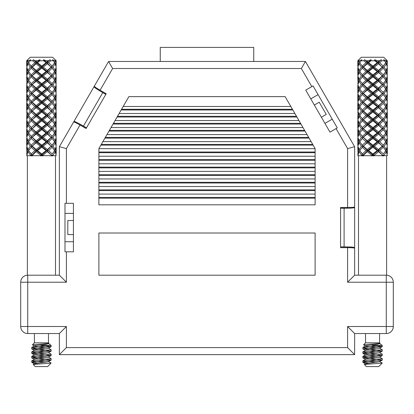 <?xml version="1.0" encoding="UTF-8"?>
<svg xmlns="http://www.w3.org/2000/svg" width="414" height="414" viewBox="0 0 414 414"><rect width="100%" height="100%" fill="white"/><g stroke="black" fill="none" stroke-linecap="round" stroke-linejoin="round"><path stroke-width="0.62" d="M253.751 47.413L253.751 61.474L253.751 47.413L160.249 47.413L160.249 61.474L160.249 47.413M353.929 247.494C353.551 247.158 351.439 246.977 347.605 246.941L340.572 246.941L347.605 246.941C357.266 247.339 353.597 247.515 354.632 248.198L354.632 275.191L347.605 282.224L393.3 282.224L393.3 326.511A7.028 7.028 0 0 1 386.272 333.544L354.632 333.544L354.632 354.632L59.368 354.632L59.368 333.544L27.728 333.544A7.028 7.028 0 0 1 20.7 326.511L20.7 282.224L66.395 282.224L66.395 251.81L73.428 251.81L73.428 203.31L66.395 203.31L66.395 148.595L80.016 125.002L86.107 128.516L106.191 93.73L100.1 90.216L112.634 68.507L301.366 68.507L311.814 86.609L313.041 85.915L337.275 127.895L329.979 132.123L305.729 90.123L311.814 86.609M354.632 146.711L347.605 148.595L347.605 207.476C351.864 207.44 354.208 207.259 354.632 206.922L354.632 146.711L305.423 61.474L108.577 61.474L73.656 121.964C74.189 121.887 76.311 122.901 80.016 125.002L80.368 124.391L86.459 127.905L105.808 94.397L99.748 90.826L105.839 94.335M354.312 207.549L354.632 207.321L354.632 247.8L354.312 247.572M354.632 252.162L354.632 247.8L354.632 252.162M340.572 246.941L340.572 208.18L347.605 208.18L347.605 207.476L340.572 207.476L340.572 247.644L347.605 247.644L347.605 282.224M347.983 246.941L344.091 246.873L344.091 208.242L340.572 208.242M344.091 208.242L347.983 208.18M344.091 246.873L340.572 246.873M94.092 86.567L94.257 86.924M99.422 90.635L105.808 94.397M102.76 92.638L83.447 126.094L86.49 127.854M83.447 126.094L80.042 124.205M74.246 121.587L73.852 121.623M314.335 105.037L319.21 102.222L326.237 114.399L321.367 117.214M73.428 234.588L67.803 234.588L67.803 220.527L73.428 220.527M98.889 148.559L128.873 96.628L285.127 96.628L315.111 148.559L315.111 204.801L98.889 204.801L98.889 148.559M121.162 109.984L292.838 109.984M315.111 190.58L98.889 190.58M315.111 183.004L98.889 183.004M315.111 175.432L98.889 175.432M315.111 167.856L98.889 167.856M315.111 160.28L98.889 160.28M315.111 152.709L98.889 152.709M100.866 145.133L313.134 145.133M315.111 198.151L98.889 198.151M104.923 138.105L309.077 138.105M108.985 131.072L305.014 131.072M113.043 124.045L300.957 124.045M296.9 117.012L117.1 117.012M98.889 275.191L315.111 275.191L315.111 233.01L98.889 233.01L98.889 275.191M59.368 333.544L66.395 326.511L20.7 326.511A7.028 7.028 0 0 0 27.728 333.544L27.728 275.191L59.368 275.191L59.368 146.711L73.656 121.964C74.163 121.183 74.437 121.188 80.368 124.391M354.632 275.191L386.272 275.191L386.272 326.511L347.605 326.511L354.632 333.544M66.395 251.81L64.988 251.795L64.988 203.321L66.395 203.31M64.988 241.719L73.428 241.719M64.988 213.396L73.428 213.396M318.076 94.64L310.769 98.858M332.24 119.17L324.933 123.388M119.128 113.498L294.871 113.498M117.509 116.308L296.491 116.308M298.929 120.531L115.071 120.531M113.446 123.341L300.554 123.341M302.986 127.559L111.014 127.559M109.389 130.369L304.611 130.369M307.048 134.591L106.952 134.591M105.332 137.401L308.668 137.401M311.105 141.619L102.895 141.619M101.27 144.429L312.73 144.429M98.889 148.652L315.111 148.652M98.889 152.005L315.111 152.005M98.889 156.223L315.111 156.223M98.889 159.581L315.111 159.581M98.889 163.799L315.111 163.799M98.889 167.152L315.111 167.152M98.889 171.37L315.111 171.37M98.889 174.729L315.111 174.729M98.889 178.946L315.111 178.946M98.889 182.3L315.111 182.3M98.889 186.517L315.111 186.517M98.889 189.876L315.111 189.876M98.889 194.094L315.111 194.094M98.889 197.447L315.111 197.447M290.809 106.47L123.191 106.47M121.566 109.28L292.434 109.28M305.423 61.474L301.366 68.507M108.577 61.474L112.634 68.507M99.748 90.826C94.009 87.292 93.864 87.054 94.288 86.221C94.49 86.723 96.426 88.058 100.1 90.216L99.748 90.826C96.446 88.875 94.713 87.659 94.547 87.178M59.368 146.711L66.395 148.595M59.368 275.191L66.395 282.224M27.728 275.191A7.028 7.028 0 0 0 20.7 282.224A7.028 7.028 0 0 1 27.728 275.191L27.381 275.191L27.381 155.68M66.395 326.511L66.395 347.605L59.368 354.632M354.632 354.632L347.605 347.605L66.395 347.605M386.272 333.544A7.028 7.028 0 0 0 393.3 326.511L386.272 326.511L386.272 333.544A7.028 7.028 0 0 0 393.3 326.511M386.272 275.191A7.028 7.028 0 0 1 393.3 282.224A7.028 7.028 0 0 0 386.272 275.191L386.619 275.191L386.619 155.68L386.971 155.68M354.632 248.198C354.208 247.862 351.864 247.675 347.605 247.644L347.605 246.941M28.437 60.77L27.521 60.77L27.893 59.719L26.677 60.77L30.191 57.256L52.687 57.256L56.2 60.77L55.072 59.719L55.579 60.77L54.762 60.77L52.5 59.719L53.354 60.77L50.72 60.77L50.058 59.719L48.433 60.77L46.363 60.77L43.537 59.719L43.698 60.77L39.884 60.77L39.998 59.719L37.188 60.77L35.081 60.77L33.343 59.719L32.716 60.77L29.958 60.77L30.781 59.719L28.437 60.77L27.94 61.65L28.902 62.705L27.94 63.761L30.263 67.099L31.981 67.099L28.545 71.493L31.981 75.886L28.545 80.28L31.981 84.673L28.545 89.067L31.981 93.46L28.545 97.854L31.981 102.248L28.545 106.646L31.981 111.04L28.545 115.434L31.981 119.827L28.545 124.221L31.252 127.559L34.874 124.221L36.499 124.221L36.121 123.165L40.355 119.827L41.767 119.827L41.793 118.771L46.151 115.434L46.989 115.434L47.413 114.378L51.362 111.04L54.664 106.646L52.128 103.303L48.629 106.646L46.989 106.646L47.413 105.591L51.362 102.248L54.664 97.854L52.128 94.516L48.629 97.854L46.989 97.854L47.413 96.804L51.362 93.46L54.664 89.067L52.128 85.729L48.629 89.067L46.989 89.067L47.413 88.016L51.082 84.673L46.989 89.067L41.767 93.46L41.793 92.41L46.151 89.067L46.989 89.067L47.413 90.123L43.232 93.46L41.767 93.46L36.499 97.854L36.121 96.804L40.355 93.46L41.767 93.46L41.793 94.516L37.405 97.854L36.499 97.854L31.981 102.248L29.668 105.068M27.94 116.484L26.786 119.827L27.94 123.165L30.263 119.827L27.94 116.484L28.902 115.434L27.94 114.378L26.786 111.04L27.94 107.697L28.902 106.646L27.94 105.591L26.786 102.248L27.94 98.91L28.902 97.854L27.94 96.804L26.786 93.46L27.94 90.123L28.902 89.067L27.94 88.016L26.786 84.673L27.94 81.335L28.902 80.28L27.94 79.224L26.786 75.886L27.94 72.548L28.902 71.493L27.94 70.437L30.263 67.099M32.716 60.77L34.874 62.705L31.252 66.043L31.981 67.099L29.668 69.914M34.874 62.705L36.499 62.705L31.981 67.099L36.499 71.493L31.981 75.886L29.668 78.707M39.998 59.719L36.499 62.705L36.121 63.761L32.344 67.099L31.981 67.099L29.668 64.284L31.252 66.043M56.03 101.363L56.2 94.775L55.642 97.854L56.2 100.938M26.946 66.312L26.682 66.043L27.448 62.705L26.848 60.77M27.94 63.761L26.786 67.099L27.94 70.437M29.958 60.77L28.545 62.705L29.668 64.284M53.256 99.909L51.362 102.248L53.07 102.248L55.212 98.91L54.229 97.854L55.212 96.804L56.164 93.46L55.212 90.123L53.07 93.46L51.362 93.46L46.989 97.854L41.767 102.248L41.793 101.197L46.151 97.854L46.989 97.854L47.413 98.91L43.232 102.248L41.767 102.248L36.499 106.646L36.121 105.591L40.355 102.248L41.767 102.248L41.793 103.303L37.405 106.646L36.499 106.646L29.668 113.855M56.03 92.576L56.2 85.988L55.642 89.067L56.2 92.151M26.848 127.729L26.848 129.499M26.946 120.614L26.682 120.878L27.448 124.221L26.682 127.559L26.946 127.828M56.03 94.351L56.2 94.775M53.256 91.121L51.362 93.46L52.128 94.516M55.579 60.77L54.229 62.705L55.212 63.761L56.164 67.099L55.212 70.437L54.229 71.493L55.212 72.548L56.164 75.886L55.212 79.224L54.229 80.28L55.212 81.335L56.164 84.673L55.212 88.016L54.229 89.067L55.212 90.123M26.848 118.942L26.848 120.712M56.03 85.558L56.2 85.988M26.682 120.878L26.682 127.559M36.121 63.761L40.355 67.099L41.767 67.099L41.793 68.155L46.151 71.493L46.989 71.493L47.413 72.548L51.362 75.886L53.256 78.23L54.664 80.28L51.362 84.673L52.128 85.729M53.256 82.334L51.362 84.673L53.256 87.018M55.212 81.335L53.07 84.673L51.362 84.673L46.989 80.28L41.767 84.673L41.793 83.618L46.151 80.28L46.989 80.28L47.413 79.224L51.082 75.886M53.354 60.77L54.664 62.705L51.362 67.099L54.664 71.493L51.362 75.886L46.989 80.28L47.413 81.335L43.232 84.673L41.767 84.673L36.499 89.067L36.121 88.016L40.355 84.673L41.767 84.673L41.793 85.729L37.405 89.067L36.499 89.067L31.981 93.46L29.668 96.281M52.128 76.942L48.629 80.28L46.989 80.28L41.767 75.886L36.499 80.28L36.121 79.224L40.355 75.886L41.767 75.886L41.793 74.83L46.151 71.493M55.212 63.761L53.07 67.099L51.362 67.099L46.989 71.493L41.767 75.886L41.793 76.942L37.405 80.28L36.499 80.28L31.981 84.673L29.668 87.494M47.413 72.548L43.232 75.886L41.767 75.886L36.499 71.493L36.121 70.437L40.355 67.099M31.252 68.155L34.874 71.493L31.252 74.83M34.874 71.493L36.499 71.493L36.121 72.548L31.981 75.886L36.499 80.28L36.121 81.335L31.981 84.673L36.499 89.067L36.121 90.123L31.981 93.46L36.499 97.854L36.121 98.91L31.981 102.248L36.499 106.646L36.121 107.697L31.981 111.04L36.499 115.434L36.121 114.378L40.355 111.04L41.767 111.04L41.793 109.984L46.151 106.646L46.989 106.646L36.499 115.434L31.252 120.878L34.874 124.221M43.698 60.77L46.151 62.705L46.989 62.705L36.499 71.493L37.405 71.493L41.793 74.83M41.793 68.155L37.405 71.493M26.946 136.615L26.682 136.346L27.448 133.008L26.682 129.67L26.682 136.346M27.94 123.165L28.902 124.221L27.94 125.276L30.263 128.614L27.94 131.952L28.902 133.008L27.94 134.064L26.786 137.401L27.94 140.739L28.902 141.795L27.94 142.851L26.786 146.189L27.94 149.526L28.902 150.582L27.94 151.638L30.605 155.359L30.869 154.991L31.371 155.674L31.981 154.976L31.252 153.92L34.874 150.582L36.499 150.582L36.121 149.526L40.355 146.189L41.767 146.189L36.499 150.582L31.112 156.011M30.263 128.614L31.981 128.614L28.545 133.008L31.252 136.346L34.874 133.008L36.499 133.008L31.981 137.401L28.545 141.795L31.981 146.189L28.545 150.582L31.252 153.92M26.946 129.401L26.682 129.67M27.94 125.276L26.786 128.614L27.94 131.952M27.94 134.064L30.263 137.401L27.94 140.739M30.263 137.401L31.981 137.401L31.252 136.346M53.256 108.696L46.989 115.434L36.499 124.221L29.668 131.429M55.212 98.91L56.164 102.248L55.212 105.591L54.229 106.646L55.212 107.697L53.07 111.04L51.362 111.04L54.664 115.434L51.362 119.827L46.989 124.221L36.499 133.008L36.121 134.064L31.981 137.401L29.668 140.217M31.252 138.457L34.874 141.795L36.499 141.795L29.668 149.004M34.874 141.795L31.252 145.133M36.121 134.064L40.355 137.401L36.121 140.739L36.499 141.795L36.121 142.851L31.981 146.189L36.499 150.582L36.121 151.638L40.867 155.359L40.883 154.991L40.893 156L41.788 155.68L41.793 153.92L46.151 150.582L46.989 150.582L40.908 155.654M40.355 137.401L41.767 137.401L36.499 141.795L41.767 146.189L41.793 145.133L46.151 141.795L46.989 141.795L41.767 146.189L41.793 147.244L37.405 150.582L36.499 150.582L42.632 155.654L42.689 154.986L42.72 155.359L47.413 151.638L51.217 154.991M55.212 107.697L56.164 111.04L55.212 114.378L54.229 115.434L55.212 116.484L53.07 119.827L51.362 119.827L54.664 124.221L51.362 128.614L46.989 133.008L41.767 137.401L41.793 138.457L37.405 141.795L36.499 141.795L29.668 134.586M51.207 154.976L51.931 155.68L42.72 155.68L42.72 155.359M51.465 155.68L51.465 155.359M55.212 116.484L56.164 119.827L55.212 123.165L54.229 124.221L55.212 125.276L53.07 128.614L51.362 128.614L54.664 133.008L51.362 137.401L46.989 141.795L47.413 142.851L51.082 146.189L47.413 149.526L46.989 150.582L47.413 151.638M51.082 146.189L46.989 150.582L51.274 155.074M47.413 142.851L43.232 146.189L41.767 146.189L46.989 150.582L48.629 150.582L52.128 153.92L53.256 152.637L52.128 153.92M41.793 147.244L46.151 150.582M37.405 150.582L41.793 153.92M36.121 142.851L40.355 146.189M32.344 146.189L36.121 149.526M53.07 93.46L55.212 96.804M48.629 89.067L52.128 92.41M52.744 155.68L55.212 151.638L56.19 155.68L52.205 155.68L52.205 156.021M47.413 81.335L51.082 84.673M43.232 84.673L47.413 88.016M55.212 125.276L56.164 128.614L55.212 131.952L54.229 133.008L55.212 134.064L53.07 137.401L51.362 137.401L54.664 141.795L51.362 146.189L54.664 150.582L53.256 152.637M51.295 155.68L50.979 156.011M41.793 76.942L46.151 80.28M37.405 80.28L41.793 83.618M42.699 154.976L40.867 154.976M52.128 147.244L48.629 150.582M36.121 72.548L40.355 75.886M32.344 75.886L36.121 79.224M26.677 60.77L26.682 66.043M50.989 155.68L50.989 156.016M26.946 75.1L26.682 74.83L27.448 71.493L26.682 68.155L26.682 74.83M56.03 110.15L56.2 103.562L55.642 106.646L56.2 109.726M26.848 66.214L26.848 67.984M56.03 103.138L56.2 103.562M26.946 67.886L26.682 68.155M31.252 76.942L34.874 80.28L31.252 83.618M34.874 80.28L36.499 80.28L46.989 89.067L53.256 95.805M27.94 72.548L30.263 75.886L27.94 79.224M30.263 75.886L31.981 75.886L29.668 73.071M26.848 136.517L26.848 138.286M26.946 145.402L26.682 145.133L27.448 141.795L26.682 138.457L26.682 145.133M26.946 138.188L26.682 138.457M27.94 142.851L30.263 146.189L27.94 149.526M30.263 146.189L31.981 146.189L29.668 143.373M36.121 151.638L31.945 155.68L31.376 155.68M40.867 155.359L40.867 155.68L31.945 155.68M31.252 147.244L34.874 150.582M53.07 102.248L55.212 105.591M48.629 97.854L52.128 101.197M47.413 90.123L51.082 93.46M43.232 93.46L47.413 96.804M41.793 85.729L46.151 89.067M37.405 89.067L41.793 92.41M36.121 81.335L40.355 84.673M32.344 84.673L36.121 88.016M32.178 154.991L31.945 155.359M41.788 155.68L41.312 155.68M40.867 155.68L40.893 156.016M26.848 75.001L26.848 76.771M26.946 76.673L26.677 77.195L26.946 83.887M56.03 111.925L55.642 115.434L56.03 118.942M31.252 85.729L34.874 89.067L36.499 89.067L46.989 97.854L51.362 102.248L46.989 106.646L47.413 107.697L43.232 111.04L41.767 111.04L41.793 112.09L37.405 115.434L36.499 115.434L36.121 116.484L31.981 119.827L36.499 124.221L36.121 125.276L40.355 128.614L36.121 131.952L31.981 128.614L31.252 127.559M53.256 104.592L52.128 103.303M34.874 89.067L31.252 92.41M27.94 81.335L30.263 84.673L27.94 88.016M30.263 84.673L31.981 84.673L29.668 81.858M26.682 76.942L27.448 80.28L26.682 83.618M26.848 145.304L26.848 147.073M26.946 146.975L26.677 147.498L26.946 154.189M27.94 151.638L26.729 155.68L30.605 155.68L30.605 155.359M26.682 147.244L27.448 150.582L26.682 153.92M53.07 111.04L55.212 114.378M48.629 106.646L52.128 109.984M47.413 98.91L51.082 102.248M43.232 102.248L47.413 105.591M41.793 94.516L46.151 97.854M37.405 97.854L41.793 101.197M36.121 90.123L40.355 93.46M32.344 93.46L36.121 96.804M43.232 146.189L47.413 149.526M30.864 154.976L31.981 154.976L29.668 152.161M30.605 155.68L31.117 155.68L31.117 156.016M52.128 112.09L48.629 115.434L46.989 115.434L47.413 116.484L51.082 119.827L53.256 117.483M31.252 94.516L34.874 97.854L31.252 101.197M34.874 97.854L36.499 97.854L46.989 106.646L53.256 113.379M27.94 90.123L30.263 93.46L27.94 96.804M30.263 93.46L31.981 93.46L29.668 90.645M26.946 92.674L26.682 92.41L27.448 89.067L26.682 85.729L26.682 92.41M56.03 127.729L56.2 121.136L55.642 124.221L56.2 127.3M26.848 83.788L26.848 85.558M26.946 85.46L26.682 85.729M56.03 120.712L56.2 121.136M26.848 154.091L26.729 155.68M48.629 115.434L52.128 118.771M47.413 107.697L51.082 111.04M43.232 111.04L47.413 114.378M41.793 103.303L46.151 106.646M37.405 106.646L41.793 109.984M36.121 98.91L40.355 102.248M32.344 102.248L36.121 105.591M37.405 141.795L41.793 145.133M41.793 138.457L46.151 141.795M53.07 119.827L55.212 123.165M27.433 156.011L27.029 155.68M52.128 120.878L48.629 124.221L46.989 124.221L47.413 123.165L51.082 119.827M47.413 116.484L43.232 119.827L41.767 119.827L41.793 120.878L37.405 124.221L36.499 124.221L41.767 128.614L41.793 127.559L46.151 124.221L46.989 124.221L47.413 125.276L43.232 128.614L41.767 128.614L41.793 129.67L37.405 133.008L36.499 133.008L36.121 131.952M31.252 103.303L34.874 106.646L31.252 109.984M34.874 106.646L36.499 106.646L46.989 115.434L53.256 122.166M27.94 98.91L30.263 102.248L27.94 105.591M30.263 102.248L31.981 102.248L29.668 99.432M26.946 101.466L26.682 101.197L27.448 97.854L26.682 94.516L26.682 101.197M56.03 66.214L56.2 60.77M56.03 136.517L56.2 129.924L55.642 133.008L56.2 136.092M26.848 92.576L26.848 94.351M26.946 94.247L26.682 94.516M56.03 129.499L56.2 129.924M47.413 125.276L51.082 128.614L53.256 126.27M43.232 119.827L47.413 123.165M41.793 112.09L46.151 115.434M37.405 115.434L41.793 118.771M36.121 107.697L40.355 111.04M32.344 111.04L36.121 114.378M53.07 128.614L55.212 131.952M48.629 124.221L52.128 127.559M32.344 137.401L36.121 140.739M56.123 60.77L55.642 62.705L56.2 65.79M31.252 112.09L34.874 115.434L31.252 118.771M34.874 115.434L36.499 115.434L46.989 124.221L53.256 130.953M27.94 107.697L30.263 111.04L27.94 114.378M30.263 111.04L31.981 111.04L29.668 108.22M26.946 110.253L26.682 109.984L27.448 106.646L26.682 103.303L26.682 109.984M56.03 75.001L56.2 68.408L55.642 71.493L56.2 74.577M56.03 145.304L56.2 138.711L55.642 141.795L56.2 144.879M26.848 101.363L26.848 103.138M55.212 142.851L53.07 146.189L55.212 149.526L56.164 146.189L55.212 142.851L54.229 141.795L55.212 140.739L56.164 137.401L55.212 134.064M26.946 103.034L26.682 103.303M56.03 67.984L56.2 68.408M56.03 138.286L56.2 138.711M50.058 59.719L46.989 62.705L47.413 63.761L51.082 67.099L53.256 64.76M52.128 129.67L48.629 133.008L46.989 133.008L47.413 134.064L51.082 137.401L53.256 135.062M41.793 129.67L46.151 133.008L46.989 133.008L47.413 131.952L51.082 128.614M41.793 120.878L46.151 124.221M37.405 124.221L41.793 127.559M31.252 129.67L34.874 133.008M36.121 116.484L40.355 119.827M32.344 119.827L36.121 123.165M53.07 137.401L55.212 140.739M48.629 133.008L52.128 136.346M43.232 128.614L47.413 131.952M53.07 67.099L55.212 70.437M50.72 60.77L48.629 62.705L52.128 66.043M36.121 125.276L32.344 128.614M40.355 128.614L41.767 128.614L46.989 133.008L53.256 139.741M31.252 120.878L29.668 122.642M30.263 119.827L31.981 119.827L29.668 117.007M26.682 112.09L27.448 115.434L26.682 118.771L26.946 111.821M56.03 147.073L55.642 150.582L56.03 154.091M26.946 119.041L26.682 118.771M56.03 83.788L56.2 77.195L55.642 80.28L56.2 83.364M26.848 110.15L26.848 111.925M55.212 151.638L54.229 150.582L55.212 149.526M56.03 76.771L56.2 77.195M52.128 138.457L48.629 141.795L52.128 145.133L53.256 143.849M55.212 72.548L53.07 75.886L51.362 75.886L53.256 73.547M53.07 146.189L51.362 146.189L52.128 145.133M47.413 134.064L43.232 137.401L47.413 140.739L51.082 137.401M52.128 68.155L48.629 71.493L46.989 71.493L47.413 70.437L51.082 67.099M48.629 141.795L46.989 141.795L47.413 140.739M37.405 133.008L41.793 136.346L46.151 133.008M47.413 63.761L43.232 67.099L41.767 67.099L41.793 66.043L46.151 62.705M48.433 60.77L47.413 61.65L46.989 62.705L53.256 69.438M43.232 137.401L41.767 137.401L41.793 136.346M48.629 62.705L46.989 62.705L43.537 59.719M53.07 75.886L55.212 79.224M48.629 71.493L52.128 74.83M43.232 67.099L47.413 70.437M39.884 60.77L37.405 62.705L41.793 66.043M37.188 60.77L36.121 61.65L36.499 62.705L46.989 71.493L53.256 78.23M37.405 62.705L36.499 62.705L33.343 59.719M53.07 84.673L55.212 88.016M55.486 156.011L55.849 155.68M55.486 155.68L55.486 156.016M48.629 80.28L52.128 83.618M51.983 155.742L52.469 154.986L52.744 155.359M52.469 154.976L51.362 154.976L51.947 155.659M43.232 75.886L47.413 79.224M32.344 67.099L36.121 70.437M35.081 60.77L36.121 61.65M27.521 60.77L27.94 61.65M42.626 155.674L42.658 156.026L42.72 155.68M54.762 60.77L55.212 61.65M51.931 155.68L52.216 156.011M42.238 155.68L42.673 156.011M32.395 155.68L32.395 156.021M32.08 155.68L32.406 156.011M27.433 155.68L27.433 156.016M48.469 333.544L48.469 342.823L34.409 342.823L34.409 333.544M51.113 363.099L33.218 364.46L35.252 366.587L47.626 366.587L51.119 363.068L48.371 361.458M37.855 363.068L31.821 362.359L32.132 362.069L48.464 360.578L51.139 360.03L31.738 357.799L51.139 355.569L31.738 353.333L51.139 351.103L31.738 348.873L51.057 346.735L40.883 345.493L50.653 345.493L50.596 344.96L48.371 343.599M50.601 344.955L51.139 345.493L31.811 347.403L34.693 345.752L46.528 344.267L49.002 343.47L32.427 344.81L34.522 346.083L36.349 346.497L45.24 347.47M45.23 362.286L34.414 361.432L31.738 360.884L51.139 358.653L48.371 356.992M45.23 357.82L34.414 356.966L31.738 356.418L51.139 354.187L48.371 352.526M45.23 353.359L34.414 352.505L31.738 351.957L51.139 349.726L48.371 348.065M45.23 348.893L34.414 348.039L31.811 347.403M46.363 60.77L47.413 61.65M48.469 342.823L49.002 343.475M35.268 364.175L34.522 363.937L34.693 363.611L48.355 361.707L51.057 360.128M45.24 360.863L37.653 360.051M31.821 357.898L34.522 359.476L34.693 359.145L48.355 357.241L51.057 355.662M45.24 356.402L37.653 355.59M31.821 353.432L34.522 355.01L34.693 354.679L48.355 352.78L51.057 351.201M45.24 351.936L37.653 351.124M31.811 351.869L34.693 350.218L46.528 348.728L48.355 348.314L51.057 346.735M29.668 125.794L31.981 128.614L36.499 133.008L46.989 141.795L53.256 148.528M359.559 60.77L358.643 60.77L359.016 59.719L357.799 60.77L361.313 57.256L383.809 57.256L387.323 60.77L386.195 59.719L386.702 60.77L385.884 60.77L383.623 59.719L384.471 60.77L381.843 60.77L381.18 59.719L379.555 60.77L377.485 60.77L374.66 59.719L374.82 60.77L371.006 60.77L371.12 59.719L368.31 60.77L366.204 60.77L364.465 59.719L363.839 60.77L361.08 60.77L361.903 59.719L359.559 60.77L359.062 61.65L360.025 62.705L359.062 63.761L361.381 67.099L363.104 67.099L359.668 71.493L363.104 75.886L359.668 80.28L363.104 84.673L359.668 89.067L363.104 93.46L359.668 97.854L363.104 102.248L359.668 106.646L363.104 111.04L359.668 115.434L363.104 119.827L359.668 124.221L362.374 127.559L365.997 124.221L367.622 124.221L367.239 123.165L371.477 119.827L372.89 119.827L372.916 118.771L377.273 115.434L378.111 115.434L378.536 114.378L382.484 111.04L385.786 106.646L383.25 103.303L379.752 106.646L378.111 106.646L378.536 105.591L382.484 102.248L385.786 97.854L383.25 94.516L379.752 97.854L378.111 97.854L378.536 96.804L382.484 93.46L385.786 89.067L383.25 85.729L379.752 89.067L378.111 89.067L378.536 88.016L382.205 84.673L378.111 89.067L372.89 93.46L372.916 92.41L377.273 89.067L378.111 89.067L378.536 90.123L374.354 93.46L372.89 93.46L367.622 97.854L367.239 96.804L371.477 93.46L372.89 93.46L372.916 94.516L368.527 97.854L367.622 97.854L363.104 102.248L360.791 105.068M359.062 116.484L357.908 119.827L359.062 123.165L361.381 119.827L359.062 116.484L360.025 115.434L359.062 114.378L357.908 111.04L359.062 107.697L360.025 106.646L359.062 105.591L357.908 102.248L359.062 98.91L360.025 97.854L359.062 96.804L357.908 93.46L359.062 90.123L360.025 89.067L359.062 88.016L357.908 84.673L359.062 81.335L360.025 80.28L359.062 79.224L357.908 75.886L359.062 72.548L360.025 71.493L359.062 70.437L361.381 67.099M363.839 60.77L365.997 62.705L362.374 66.043L363.104 67.099L360.791 69.914M365.997 62.705L367.622 62.705L363.104 67.099L367.622 71.493L363.104 75.886L360.791 78.707M371.12 59.719L367.622 62.705L367.239 63.761L363.466 67.099L363.104 67.099L360.791 64.284L362.374 66.043M387.152 101.363L387.323 94.775L386.764 97.854L387.323 100.938M358.069 66.312L357.799 66.043L358.571 62.705L357.97 60.77M359.062 63.761L357.908 67.099L359.062 70.437M361.08 60.77L359.668 62.705L360.791 64.284M384.378 99.909L382.484 102.248L384.192 102.248L386.334 98.91L385.351 97.854L386.334 96.804L387.287 93.46L386.334 90.123L384.192 93.46L382.484 93.46L378.111 97.854L372.89 102.248L372.916 101.197L377.273 97.854L378.111 97.854L378.536 98.91L374.354 102.248L372.89 102.248L367.622 106.646L367.239 105.591L371.477 102.248L372.89 102.248L372.916 103.303L368.527 106.646L367.622 106.646L360.791 113.855M387.152 92.576L387.323 85.988L386.764 89.067L387.323 92.151M357.97 127.729L357.97 129.499M358.069 120.614L357.799 120.878L358.571 124.221L357.799 127.559L358.069 127.828M387.152 94.351L387.323 94.775M384.378 91.121L382.484 93.46L383.25 94.516M386.702 60.77L385.351 62.705L386.334 63.761L387.287 67.099L386.334 70.437L385.351 71.493L386.334 72.548L387.287 75.886L386.334 79.224L385.351 80.28L386.334 81.335L387.287 84.673L386.334 88.016L385.351 89.067L386.334 90.123M357.97 118.942L357.97 120.712M387.152 85.558L387.323 85.988M357.799 120.878L357.799 127.559M367.239 63.761L371.477 67.099L372.89 67.099L372.916 68.155L377.273 71.493L378.111 71.493L378.536 72.548L382.484 75.886L384.378 78.23L385.786 80.28L382.484 84.673L383.25 85.729M384.378 82.334L382.484 84.673L384.378 87.018M386.334 81.335L384.192 84.673L382.484 84.673L378.111 80.28L372.89 84.673L372.916 83.618L377.273 80.28L378.111 80.28L378.536 79.224L382.205 75.886M384.471 60.77L385.786 62.705L382.484 67.099L385.786 71.493L382.484 75.886L378.111 80.28L378.536 81.335L374.354 84.673L372.89 84.673L367.622 89.067L367.239 88.016L371.477 84.673L372.89 84.673L372.916 85.729L368.527 89.067L367.622 89.067L363.104 93.46L360.791 96.281M383.25 76.942L379.752 80.28L378.111 80.28L372.89 75.886L367.622 80.28L367.239 79.224L371.477 75.886L372.89 75.886L372.916 74.83L377.273 71.493M386.334 63.761L384.192 67.099L382.484 67.099L378.111 71.493L372.89 75.886L372.916 76.942L368.527 80.28L367.622 80.28L363.104 84.673L360.791 87.494M378.536 72.548L374.354 75.886L372.89 75.886L367.622 71.493L367.239 70.437L371.477 67.099M362.374 68.155L365.997 71.493L362.374 74.83M365.997 71.493L367.622 71.493L367.239 72.548L363.104 75.886L367.622 80.28L367.239 81.335L363.104 84.673L367.622 89.067L367.239 90.123L363.104 93.46L367.622 97.854L367.239 98.91L363.104 102.248L367.622 106.646L367.239 107.697L363.104 111.04L367.622 115.434L367.239 114.378L371.477 111.04L372.89 111.04L372.916 109.984L377.273 106.646L378.111 106.646L367.622 115.434L362.374 120.878L365.997 124.221M374.82 60.77L377.273 62.705L378.111 62.705L367.622 71.493L368.527 71.493L372.916 74.83M372.916 68.155L368.527 71.493M358.069 136.615L357.799 136.346L358.571 133.008L357.799 129.67L357.799 136.346M359.062 123.165L360.025 124.221L359.062 125.276L361.381 128.614L359.062 131.952L360.025 133.008L359.062 134.064L357.908 137.401L359.062 140.739L360.025 141.795L359.062 142.851L357.908 146.189L359.062 149.526L360.025 150.582L359.062 151.638L361.727 155.359L361.991 154.991L362.493 155.674L363.104 154.976L362.374 153.92L365.997 150.582L367.622 150.582L367.239 149.526L371.477 146.189L372.89 146.189L367.622 150.582L362.234 156.011M361.381 128.614L363.104 128.614L359.668 133.008L362.374 136.346L365.997 133.008L367.622 133.008L363.104 137.401L359.668 141.795L363.104 146.189L359.668 150.582L362.374 153.92M358.069 129.401L357.799 129.67M359.062 125.276L357.908 128.614L359.062 131.952M359.062 134.064L361.381 137.401L359.062 140.739M361.381 137.401L363.104 137.401L362.374 136.346M384.378 108.696L378.111 115.434L367.622 124.221L360.791 131.429M386.334 98.91L387.287 102.248L386.334 105.591L385.351 106.646L386.334 107.697L384.192 111.04L382.484 111.04L385.786 115.434L382.484 119.827L378.111 124.221L367.622 133.008L367.239 134.064L363.104 137.401L360.791 140.217M362.374 138.457L365.997 141.795L367.622 141.795L360.791 149.004M365.997 141.795L362.374 145.133M367.239 134.064L371.477 137.401L367.239 140.739L367.622 141.795L367.239 142.851L363.104 146.189L367.622 150.582L367.239 151.638L371.989 155.359L372.005 154.991L372.015 156L372.905 155.68L372.916 153.92L377.273 150.582L378.111 150.582L372.031 155.654M371.477 137.401L372.89 137.401L367.622 141.795L372.89 146.189L372.916 145.133L377.273 141.795L378.111 141.795L372.89 146.189L372.916 147.244L368.527 150.582L367.622 150.582L373.754 155.654M386.334 107.697L387.287 111.04L386.334 114.378L385.351 115.434L386.334 116.484L384.192 119.827L382.484 119.827L385.786 124.221L382.484 128.614L378.111 133.008L372.89 137.401L372.916 138.457L368.527 141.795L367.622 141.795L360.791 134.586M386.334 116.484L387.287 119.827L386.334 123.165L385.351 124.221L386.334 125.276L384.192 128.614L382.484 128.614L385.786 133.008L382.484 137.401L378.111 141.795L378.536 142.851L382.484 146.189L378.111 150.582L378.536 151.638L382.339 154.991M378.536 151.638L373.842 155.68L382.588 155.68L382.588 155.359M382.205 146.189L378.536 149.526L378.111 150.582L382.396 155.074M378.536 142.851L374.354 146.189L372.89 146.189L378.111 150.582L379.752 150.582L383.25 153.92L384.378 152.637L383.25 153.92M372.916 147.244L377.273 150.582M368.527 150.582L372.916 153.92M367.239 142.851L371.477 146.189M363.466 146.189L367.239 149.526M384.192 93.46L386.334 96.804M379.752 89.067L383.25 92.41M383.866 155.68L386.334 151.638L387.313 155.68L383.328 155.68L383.328 156.021M378.536 81.335L382.205 84.673M374.354 84.673L378.536 88.016M382.329 154.976L383.053 155.68L382.588 155.68M386.334 125.276L387.287 128.614L386.334 131.952L385.351 133.008L386.334 134.064L384.192 137.401L382.484 137.401L385.786 141.795L382.484 146.189L385.786 150.582L384.378 152.637M382.417 155.68L382.101 156.011M372.916 76.942L377.273 80.28M368.527 80.28L372.916 83.618M373.842 155.68L373.842 155.359M373.821 154.976L371.989 154.976M383.25 147.244L379.752 150.582M367.239 72.548L371.477 75.886M363.466 75.886L367.239 79.224M357.799 60.77L357.799 66.043M382.112 155.68L382.112 156.016M358.069 75.1L357.799 74.83L358.571 71.493L357.799 68.155L357.799 74.83M387.152 110.15L387.323 103.562L386.764 106.646L387.323 109.726M357.97 66.214L357.97 67.984M387.152 103.138L387.323 103.562M358.069 67.886L357.799 68.155M362.374 76.942L365.997 80.28L362.374 83.618M365.997 80.28L367.622 80.28L378.111 89.067L384.378 95.805M359.062 72.548L361.381 75.886L359.062 79.224M361.381 75.886L363.104 75.886L360.791 73.071M357.97 136.517L357.97 138.286M358.069 145.402L357.799 145.133L358.571 141.795L357.799 138.457L357.799 145.133M358.069 138.188L357.799 138.457M359.062 142.851L361.381 146.189L359.062 149.526M361.381 146.189L363.104 146.189L360.791 143.373M367.239 151.638L363.068 155.68L362.498 155.68M371.989 155.359L371.989 155.68L363.068 155.68M362.374 147.244L365.997 150.582M384.192 102.248L386.334 105.591M379.752 97.854L383.25 101.197M378.536 90.123L382.205 93.46M374.354 93.46L378.536 96.804M372.916 85.729L377.273 89.067M368.527 89.067L372.916 92.41M367.239 81.335L371.477 84.673M363.466 84.673L367.239 88.016M363.301 154.991L363.068 155.359M372.905 155.68L372.434 155.68M371.989 155.68L372.015 156.016M357.97 75.001L357.97 76.771M358.069 76.673L357.799 76.942L358.069 83.887M387.152 111.925L386.764 115.434L387.152 118.942M362.374 85.729L365.997 89.067L367.622 89.067L378.111 97.854L382.484 102.248L378.111 106.646L378.536 107.697L374.354 111.04L372.89 111.04L372.916 112.09L368.527 115.434L367.622 115.434L367.239 116.484L363.104 119.827L367.622 124.221L367.239 125.276L371.477 128.614L367.239 131.952L363.104 128.614L362.374 127.559M384.378 104.592L383.25 103.303M365.997 89.067L362.374 92.41M359.062 81.335L361.381 84.673L359.062 88.016M361.381 84.673L363.104 84.673L360.791 81.858M357.799 76.942L358.571 80.28L357.799 83.618M357.97 145.304L357.97 147.073M358.069 146.975L357.799 147.244L358.069 154.189M359.062 151.638L357.851 155.68L361.727 155.68L361.727 155.359M357.799 147.244L358.571 150.582L357.799 153.92M384.192 111.04L386.334 114.378M379.752 106.646L383.25 109.984M378.536 98.91L382.205 102.248M374.354 102.248L378.536 105.591M372.916 94.516L377.273 97.854M368.527 97.854L372.916 101.197M367.239 90.123L371.477 93.46M363.466 93.46L367.239 96.804M374.354 146.189L378.536 149.526M361.986 154.976L363.104 154.976L360.791 152.161M361.727 155.68L362.24 155.68L362.24 156.016M383.25 112.09L379.752 115.434L378.111 115.434L378.536 116.484L382.205 119.827L384.378 117.483M362.374 94.516L365.997 97.854L362.374 101.197M365.997 97.854L367.622 97.854L378.111 106.646L384.378 113.379M359.062 90.123L361.381 93.46L359.062 96.804M361.381 93.46L363.104 93.46L360.791 90.645M358.069 92.674L357.799 92.41L358.571 89.067L357.799 85.729L357.799 92.41M387.152 127.729L387.323 121.136L386.764 124.221L387.323 127.3M357.97 83.788L357.97 85.558M358.069 85.46L357.799 85.729M387.152 120.712L387.323 121.136M357.97 154.091L357.851 155.68M379.752 115.434L383.25 118.771M378.536 107.697L382.205 111.04M374.354 111.04L378.536 114.378M372.916 103.303L377.273 106.646M368.527 106.646L372.916 109.984M367.239 98.91L371.477 102.248M363.466 102.248L367.239 105.591M368.527 141.795L372.916 145.133M372.916 138.457L377.273 141.795M384.192 119.827L386.334 123.165M358.555 156.011L358.151 155.68M383.25 120.878L379.752 124.221L378.111 124.221L378.536 123.165L382.205 119.827M378.536 116.484L374.354 119.827L372.89 119.827L372.916 120.878L368.527 124.221L367.622 124.221L372.89 128.614L372.916 127.559L377.273 124.221L378.111 124.221L378.536 125.276L374.354 128.614L372.89 128.614L372.916 129.67L368.527 133.008L367.622 133.008L367.239 131.952M362.374 103.303L365.997 106.646L362.374 109.984M365.997 106.646L367.622 106.646L378.111 115.434L384.378 122.166M359.062 98.91L361.381 102.248L359.062 105.591M361.381 102.248L363.104 102.248L360.791 99.432M358.069 101.466L357.799 101.197L358.571 97.854L357.799 94.516L357.799 101.197M387.152 66.214L387.323 60.77M387.152 136.517L387.323 129.924L386.764 133.008L387.323 136.092M357.97 92.576L357.97 94.351M358.069 94.247L357.799 94.516M387.152 129.499L387.323 129.924M378.536 125.276L382.205 128.614L384.378 126.27M374.354 119.827L378.536 123.165M372.916 112.09L377.273 115.434M368.527 115.434L372.916 118.771M367.239 107.697L371.477 111.04M363.466 111.04L367.239 114.378M384.192 128.614L386.334 131.952M379.752 124.221L383.25 127.559M363.466 137.401L367.239 140.739M387.24 60.77L386.764 62.705L387.323 65.79M362.374 112.09L365.997 115.434L362.374 118.771M365.997 115.434L367.622 115.434L378.111 124.221L384.378 130.953M359.062 107.697L361.381 111.04L359.062 114.378M361.381 111.04L363.104 111.04L360.791 108.22M358.069 110.253L357.799 109.984L358.571 106.646L357.799 103.303L357.799 109.984M387.152 75.001L387.323 68.408L386.764 71.493L387.323 74.577M387.152 145.304L387.323 138.711L386.764 141.795L387.323 144.879M357.97 101.363L357.97 103.138M386.334 142.851L384.192 146.189L386.334 149.526L387.287 146.189L386.334 142.851L385.351 141.795L386.334 140.739L387.287 137.401L386.334 134.064M358.069 103.034L357.799 103.303M387.152 67.984L387.323 68.408M387.152 138.286L387.323 138.711M381.18 59.719L378.111 62.705L378.536 63.761L382.205 67.099L384.378 64.76M383.25 129.67L379.752 133.008L378.111 133.008L378.536 134.064L382.205 137.401L384.378 135.062M372.916 129.67L377.273 133.008L378.111 133.008L378.536 131.952L382.205 128.614M372.916 120.878L377.273 124.221M368.527 124.221L372.916 127.559M362.374 129.67L365.997 133.008M367.239 116.484L371.477 119.827M363.466 119.827L367.239 123.165M384.192 137.401L386.334 140.739M379.752 133.008L383.25 136.346M374.354 128.614L378.536 131.952M384.192 67.099L386.334 70.437M381.843 60.77L379.752 62.705L383.25 66.043M367.239 125.276L363.466 128.614M371.477 128.614L372.89 128.614L378.111 133.008L384.378 139.741M362.374 120.878L360.791 122.642M361.381 119.827L363.104 119.827L360.791 117.007M357.799 112.09L358.571 115.434L357.799 118.771L358.069 111.821M387.152 147.073L386.764 150.582L387.152 154.091M358.069 119.041L357.799 118.771M387.152 83.788L387.323 77.195L386.764 80.28L387.323 83.364M357.97 110.15L357.97 111.925M386.334 151.638L385.351 150.582L386.334 149.526M387.152 76.771L387.323 77.195M383.25 138.457L379.752 141.795L383.25 145.133L384.378 143.849M386.334 72.548L384.192 75.886L382.484 75.886L384.378 73.547M384.192 146.189L382.484 146.189L383.25 145.133M378.536 134.064L374.354 137.401L378.536 140.739L382.205 137.401M383.25 68.155L379.752 71.493L378.111 71.493L378.536 70.437L382.205 67.099M379.752 141.795L378.111 141.795L378.536 140.739M368.527 133.008L372.916 136.346L377.273 133.008M378.536 63.761L374.354 67.099L372.89 67.099L372.916 66.043L377.273 62.705M379.555 60.77L378.536 61.65L378.111 62.705L384.378 69.438M374.354 137.401L372.89 137.401L372.916 136.346M379.752 62.705L378.111 62.705L374.66 59.719M384.192 75.886L386.334 79.224M379.752 71.493L383.25 74.83M374.354 67.099L378.536 70.437M371.006 60.77L368.527 62.705L372.916 66.043M368.31 60.77L367.239 61.65L367.622 62.705L378.111 71.493L384.378 78.23M368.527 62.705L367.622 62.705L364.465 59.719M384.192 84.673L386.334 88.016M386.609 155.68L386.609 156.016M386.619 155.68L386.609 156.011M379.752 80.28L383.25 83.618M383.105 155.742L383.592 154.986L383.866 155.359M383.592 154.976L382.484 154.976L383.069 155.659M374.354 75.886L378.536 79.224M363.466 67.099L367.239 70.437M366.204 60.77L367.239 61.65M358.643 60.77L359.062 61.65M385.884 60.77L386.334 61.65M383.053 155.68L383.338 156.011M373.361 155.68L373.795 156.011M363.518 155.68L363.518 156.021M363.202 155.68L363.528 156.011M358.555 155.68L358.555 156.016M379.591 333.544L379.591 342.823L365.531 342.823L365.531 333.544M382.231 363.099L364.341 364.46L366.374 366.587L378.748 366.587L382.241 363.068L379.493 361.458M368.977 363.068L362.943 362.359L363.254 362.069L379.586 360.578L382.262 360.03L362.861 357.799L382.262 355.569L362.861 353.333L382.262 351.103L362.861 348.873L382.179 346.735L372.005 345.493L381.775 345.493L381.718 344.96L379.493 343.599M381.724 344.955L382.262 345.493L362.933 347.403L365.816 345.752L377.651 344.267L380.124 343.47L363.549 344.81L365.645 346.083L367.472 346.497L376.362 347.47M376.347 362.286L365.536 361.432L362.861 360.884L382.262 358.653L379.493 356.992M376.347 357.82L365.536 356.966L362.861 356.418L382.262 354.187L379.493 352.526M376.347 353.359L365.536 352.505L362.861 351.957L382.262 349.726L379.493 348.065M376.347 348.893L365.536 348.039L362.933 347.403M377.485 60.77L378.536 61.65M379.591 342.823L380.124 343.475M366.39 364.175L365.645 363.937L365.816 363.611L379.478 361.707L382.179 360.128M376.362 360.863L368.77 360.051M362.943 357.898L365.645 359.476L365.816 359.145L379.478 357.241L382.179 355.662M376.362 356.402L368.77 355.59M362.943 353.432L365.645 355.01L365.816 354.679L379.478 352.78L382.179 351.201M376.362 351.936L368.77 351.124M362.933 351.869L365.816 350.218L377.651 348.728L379.478 348.314L382.179 346.735M360.791 125.794L363.104 128.614L367.622 133.008L378.111 141.795L384.378 148.528M347.605 326.511L347.605 347.605M336.064 128.609L347.605 148.595M340.572 208.175L347.605 208.175C351.439 208.144 353.551 207.957 353.929 207.621M86.459 127.91L80.368 124.397C77.03 122.508 75.11 121.612 74.613 121.711M20.7 326.511A7.028 7.028 0 0 0 27.728 333.544M354.632 206.922C354.586 207.854 354.343 207.988 347.605 208.18M30.781 59.719L29.668 61.127M56.2 118.513L56.2 112.349M56.2 153.666L56.2 147.498M55.502 155.68L55.502 275.191M31.738 347.491L31.738 348.873M31.738 351.957L31.738 353.333M31.738 356.418L31.738 357.799M31.738 360.884L31.738 362.266M51.139 345.493L51.139 346.637M51.139 349.721L51.139 351.103M51.139 354.187L51.139 355.569M51.139 358.653L51.139 360.03M34.409 342.823L32.427 344.81M34.522 363.937L31.821 362.359M34.522 350.544L31.821 348.966M31.811 360.796L34.507 359.223M31.811 356.33L34.507 354.762M33.208 364.444L34.507 363.689M361.903 59.719L360.791 61.127M387.323 118.513L387.323 112.349M387.323 153.666L387.323 147.498M358.498 155.68L358.498 275.191M362.861 347.491L362.861 348.873M362.861 351.957L362.861 353.333M362.861 356.418L362.861 357.799M362.861 360.884L362.861 362.266M382.262 345.493L382.262 346.637M382.262 349.721L382.262 351.103M382.262 354.187L382.262 355.569M382.262 358.653L382.262 360.03M365.531 342.823L363.544 344.81M365.645 363.937L362.943 362.359M365.645 350.544L362.943 348.966M362.933 360.796L365.629 359.223M362.933 356.33L365.629 354.762M364.33 364.444L365.629 363.689"/></g></svg>
